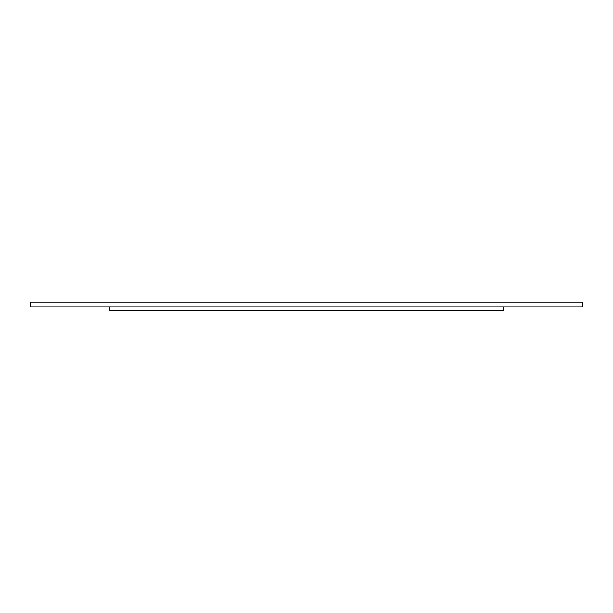 <?xml version="1.0" encoding="UTF-8"?>
<svg xmlns="http://www.w3.org/2000/svg" width="613" height="613" viewBox="0 0 613 613"><rect width="100%" height="100%" fill="white"/><g stroke="black" fill="none" stroke-linecap="round" stroke-linejoin="round"><path stroke-width="0.92" d="M30.65 306.814L30.65 302.086L582.35 302.086L582.35 306.814L30.65 306.814M503.534 306.814L503.534 310.753L109.466 310.753L109.466 306.814M491.71 310.753L121.29 310.753"/></g></svg>
